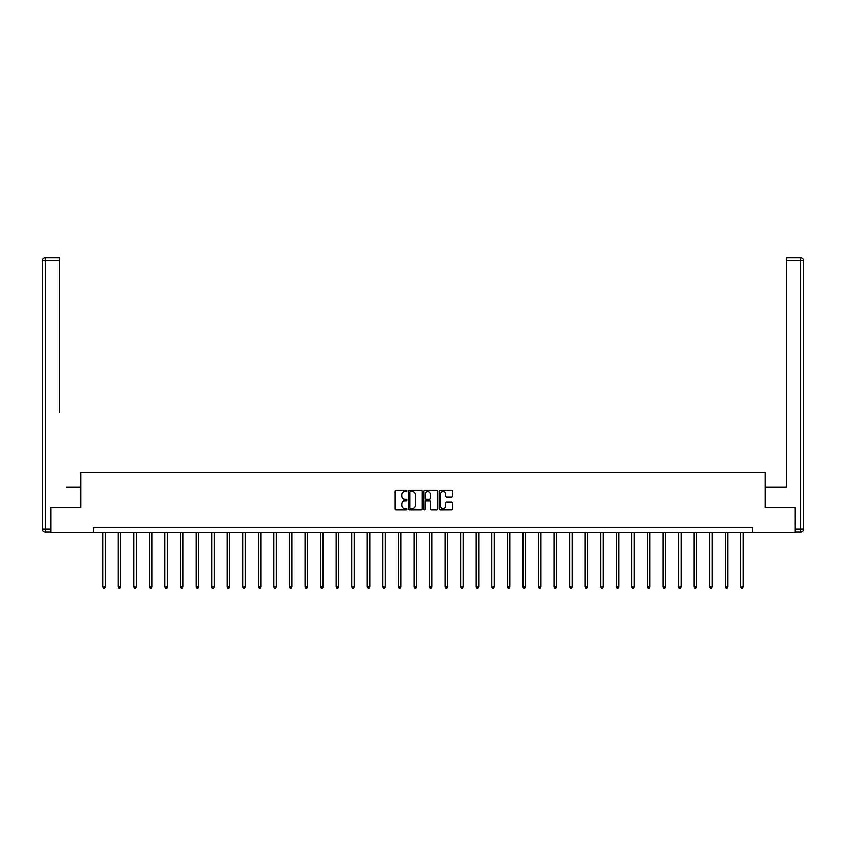 <?xml version="1.0" encoding="UTF-8"?>
<svg xmlns="http://www.w3.org/2000/svg" width="846" height="846" viewBox="0 0 846 846"><rect width="100%" height="100%" fill="white"/><g stroke="black" fill="none" stroke-linecap="round" stroke-linejoin="round"><path stroke-width="1.27" d="M407.042 490.955A0.687 0.687 0 0 0 406.355 490.268L395.949 490.268A0.983 0.983 0 0 0 394.966 491.24L394.966 508.869A0.983 0.983 0 0 0 395.949 509.852L406.355 509.852A0.687 0.687 0 0 0 407.042 509.165A0.687 0.687 0 0 0 406.355 508.478L405.001 508.478A3.13 3.13 0 0 1 401.871 505.348L401.871 503.878A3.13 3.13 0 0 1 405.001 500.747L406.355 500.747A0.687 0.687 0 0 0 407.042 500.06A0.687 0.687 0 0 0 406.355 499.373L405.001 499.373A3.13 3.13 0 0 1 401.871 496.242L401.871 494.773A3.13 3.13 0 0 1 405.001 491.632L406.355 491.632A0.687 0.687 0 0 0 407.042 490.955M451.616 497.173A0.983 0.983 0 0 0 452.599 496.19L452.599 491.24A0.983 0.983 0 0 0 451.616 490.268L440.068 490.268A0.983 0.983 0 0 0 439.085 491.24L439.085 508.869A0.983 0.983 0 0 0 440.068 509.852L451.616 509.852A0.983 0.983 0 0 0 452.599 508.869L452.599 502.894A0.983 0.983 0 0 0 451.616 501.921L446.677 501.921A0.983 0.983 0 0 0 445.694 502.894L445.694 505.855A2.623 2.623 0 0 1 443.071 508.478A2.623 2.623 0 0 1 440.459 505.855L440.459 494.254A2.623 2.623 0 0 1 443.071 491.632A2.623 2.623 0 0 1 445.694 494.254L445.694 496.19A0.983 0.983 0 0 0 446.677 497.173L451.616 497.173M59.558 257.628L45.293 257.628L59.558 257.628L53.171 257.628L59.558 257.628L59.558 260.621L45.293 260.621L45.293 528.993L50.675 528.993L50.675 507.537L80.708 507.537L80.708 472.618L765.292 472.618L765.292 507.537L795.018 507.537L795.018 532.483L752.623 532.483L752.623 527.492L93.377 527.492L93.377 532.483L752.623 532.483M50.982 507.537L50.982 532.483L93.377 532.483M422.143 491.24A0.983 0.983 0 0 0 421.16 490.268L409.612 490.268A0.983 0.983 0 0 0 408.629 491.24L408.629 508.869A0.983 0.983 0 0 0 409.612 509.852L421.16 509.852A0.983 0.983 0 0 0 422.143 508.869L422.143 491.24M424.84 490.268L436.388 490.268A0.983 0.983 0 0 1 437.371 491.24L437.371 508.869A0.983 0.983 0 0 1 436.388 509.852L431.449 509.852A0.983 0.983 0 0 1 430.466 508.869L430.466 501.72A0.983 0.983 0 0 0 429.482 500.747L426.204 500.747A0.983 0.983 0 0 0 425.231 501.72L425.231 509.165A0.687 0.687 0 0 1 424.544 509.852A0.687 0.687 0 0 1 423.857 509.165L423.857 491.24A0.983 0.983 0 0 1 424.84 490.268M410.691 491.632A0.687 0.687 0 0 0 410.003 492.319L410.003 507.79A0.687 0.687 0 0 0 410.691 508.478L412.108 508.478A3.13 3.13 0 0 0 415.238 505.348L415.238 494.773A3.13 3.13 0 0 0 412.108 491.632L410.691 491.632M430.466 494.307A2.623 2.623 0 0 0 427.843 491.685A2.623 2.623 0 0 0 425.231 494.307L425.231 498.389A0.983 0.983 0 0 0 426.204 499.373L429.482 499.373A0.983 0.983 0 0 0 430.466 498.389L430.466 494.307M102.704 532.483L102.704 587.071L105.2 587.071L105.2 532.483M105.2 587.071L104.449 588.372L103.455 588.372L102.704 587.071M80.613 507.537L80.613 487.085L66.443 487.085M59.558 260.621L59.558 412.266M42.3 528.993L45.293 528.993L45.293 531.986L50.675 531.986L45.293 531.986A2.993 2.993 0 0 1 42.3 528.993L42.3 260.621A2.993 2.993 0 0 1 45.293 257.628A2.993 2.993 0 0 0 42.3 260.621A2.993 2.993 0 0 1 45.293 257.628A2.993 2.993 0 0 0 42.3 260.621L45.293 260.621L45.293 257.628M50.675 528.993L50.675 531.986M779.557 487.085L786.442 487.085L786.442 257.628L800.707 257.628L786.442 257.628M765.387 507.537L765.387 487.085L786.442 487.085L786.442 412.266M795.325 528.993L800.707 528.993L800.707 531.986A2.993 2.993 0 0 0 803.7 528.993L803.7 260.621L803.7 528.993A2.993 2.993 0 0 1 800.707 531.986L795.325 531.986L795.018 507.537M800.707 257.628A2.993 2.993 0 0 1 803.7 260.621A2.993 2.993 0 0 0 800.707 257.628L800.707 260.621L786.442 260.621M118.271 532.483L118.271 587.071L120.767 587.071L120.767 532.483M120.767 587.071L120.016 588.372L119.022 588.372L118.271 587.071M133.837 532.483L133.837 587.071L136.333 587.071L136.333 532.483M136.333 587.071L135.582 588.372L134.577 588.372L133.837 587.071M149.393 532.483L149.393 587.071L151.889 587.071L151.889 532.483M151.889 587.071L151.138 588.372L150.144 588.372L149.393 587.071M164.959 532.483L164.959 587.071L167.455 587.071L167.455 532.483M167.455 587.071L166.704 588.372L165.71 588.372L164.959 587.071M180.526 532.483L180.526 587.071L183.022 587.071L183.022 532.483M183.022 587.071L182.271 588.372L181.277 588.372L180.526 587.071M196.082 532.483L196.082 587.071L198.577 587.071L198.577 532.483M198.577 587.071L197.837 588.372L196.832 588.372L196.082 587.071M211.648 532.483L211.648 587.071L214.144 587.071L214.144 532.483M214.144 587.071L213.393 588.372L212.399 588.372L211.648 587.071M227.214 532.483L227.214 587.071L229.71 587.071L229.71 532.483M229.71 587.071L228.959 588.372L227.965 588.372L227.214 587.071M242.781 532.483L242.781 587.071L245.266 587.071L245.266 532.483M245.266 587.071L244.526 588.372L243.521 588.372L242.781 587.071M258.337 532.483L258.337 587.071L260.832 587.071L260.832 532.483M260.832 587.071L260.082 588.372L259.088 588.372L258.337 587.071M273.903 532.483L273.903 587.071L276.399 587.071L276.399 532.483M276.399 587.071L275.648 588.372L274.654 588.372L273.903 587.071M289.469 532.483L289.469 587.071L291.955 587.071L291.955 532.483M291.955 587.071L291.214 588.372L290.21 588.372L289.469 587.071M305.025 532.483L305.025 587.071L307.521 587.071L307.521 532.483M307.521 587.071L306.77 588.372L305.776 588.372L305.025 587.071M320.592 532.483L320.592 587.071L323.087 587.071L323.087 532.483M323.087 587.071L322.337 588.372L321.343 588.372L320.592 587.071M336.158 532.483L336.158 587.071L338.654 587.071L338.654 532.483M338.654 587.071L337.903 588.372L336.898 588.372L336.158 587.071M351.714 532.483L351.714 587.071L354.21 587.071L354.21 532.483M354.21 587.071L353.469 588.372L352.465 588.372L351.714 587.071M367.28 532.483L367.28 587.071L369.776 587.071L369.776 532.483M369.776 587.071L369.025 588.372L368.031 588.372L367.28 587.071M382.847 532.483L382.847 587.071L385.342 587.071L385.342 532.483M385.342 587.071L384.592 588.372L383.598 588.372L382.847 587.071M398.413 532.483L398.413 587.071L400.898 587.071L400.898 532.483M400.898 587.071L400.158 588.372L399.153 588.372L398.413 587.071M413.969 532.483L413.969 587.071L416.465 587.071L416.465 532.483M416.465 587.071L415.714 588.372L414.72 588.372L413.969 587.071M429.535 532.483L429.535 587.071L432.031 587.071L432.031 532.483M432.031 587.071L431.28 588.372L430.286 588.372L429.535 587.071M445.102 532.483L445.102 587.071L447.587 587.071L447.587 532.483M447.587 587.071L446.847 588.372L445.842 588.372L445.102 587.071M460.658 532.483L460.658 587.071L463.153 587.071L463.153 532.483M463.153 587.071L462.402 588.372L461.408 588.372L460.658 587.071M476.224 532.483L476.224 587.071L478.72 587.071L478.72 532.483M478.72 587.071L477.969 588.372L476.975 588.372L476.224 587.071M491.79 532.483L491.79 587.071L494.286 587.071L494.286 532.483M494.286 587.071L493.535 588.372L492.531 588.372L491.79 587.071M507.346 532.483L507.346 587.071L509.842 587.071L509.842 532.483M509.842 587.071L509.102 588.372L508.097 588.372L507.346 587.071M522.913 532.483L522.913 587.071L525.408 587.071L525.408 532.483M525.408 587.071L524.657 588.372L523.663 588.372L522.913 587.071M538.479 532.483L538.479 587.071L540.975 587.071L540.975 532.483M540.975 587.071L540.224 588.372L539.23 588.372L538.479 587.071M554.045 532.483L554.045 587.071L556.531 587.071L556.531 532.483M556.531 587.071L555.79 588.372L554.786 588.372L554.045 587.071M569.601 532.483L569.601 587.071L572.097 587.071L572.097 532.483M572.097 587.071L571.346 588.372L570.352 588.372L569.601 587.071M585.168 532.483L585.168 587.071L587.663 587.071L587.663 532.483M587.663 587.071L586.913 588.372L585.918 588.372L585.168 587.071M600.734 532.483L600.734 587.071L603.219 587.071L603.219 532.483M603.219 587.071L602.479 588.372L601.474 588.372L600.734 587.071M616.29 532.483L616.29 587.071L618.786 587.071L618.786 532.483M618.786 587.071L618.035 588.372L617.041 588.372L616.29 587.071M631.856 532.483L631.856 587.071L634.352 587.071L634.352 532.483M634.352 587.071L633.601 588.372L632.607 588.372L631.856 587.071M647.423 532.483L647.423 587.071L649.918 587.071L649.918 532.483M649.918 587.071L649.168 588.372L648.163 588.372L647.423 587.071M662.978 532.483L662.978 587.071L665.474 587.071L665.474 532.483M665.474 587.071L664.723 588.372L663.729 588.372L662.978 587.071M678.545 532.483L678.545 587.071L681.041 587.071L681.041 532.483M681.041 587.071L680.29 588.372L679.296 588.372L678.545 587.071M694.111 532.483L694.111 587.071L696.607 587.071L696.607 532.483M696.607 587.071L695.856 588.372L694.862 588.372L694.111 587.071M709.667 532.483L709.667 587.071L712.163 587.071L712.163 532.483M712.163 587.071L711.423 588.372L710.418 588.372L709.667 587.071M725.234 532.483L725.234 587.071L727.729 587.071L727.729 532.483M727.729 587.071L726.978 588.372L725.984 588.372L725.234 587.071M740.8 532.483L740.8 587.071L743.296 587.071L743.296 532.483M743.296 587.071L742.545 588.372L741.551 588.372L740.8 587.071M803.7 528.993L800.707 528.993L800.707 260.621L803.7 260.621"/></g></svg>

